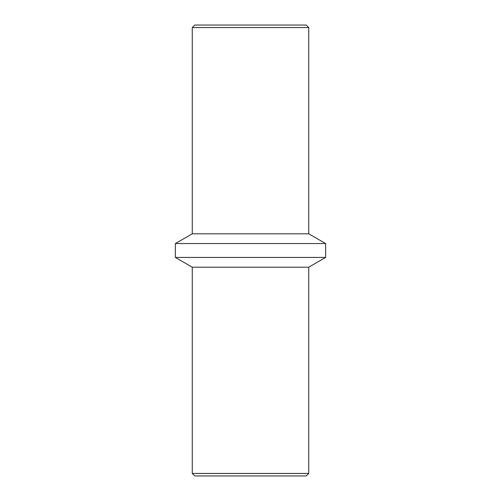 <?xml version="1.0" encoding="UTF-8"?>
<svg xmlns="http://www.w3.org/2000/svg" width="501" height="501" viewBox="0 0 501 501"><rect width="100%" height="100%" fill="white"/><g stroke="black" fill="none" stroke-linecap="round" stroke-linejoin="round"><path stroke-width="0.75" d="M325.65 257.439L175.35 257.439L175.35 243.561L325.65 243.561L325.65 257.439L308.741 267.202L192.259 267.202L175.35 257.439M192.259 473.445L194.764 475.95L306.236 475.95L308.741 473.445L192.259 473.445L192.259 267.202M192.259 27.555L194.764 25.05L306.236 25.05L308.741 27.555L192.259 27.555L192.259 233.798L175.35 243.561M308.741 27.555L308.741 233.798L192.259 233.798M308.741 473.445L308.741 267.202M308.741 233.798L325.65 243.561"/></g></svg>
